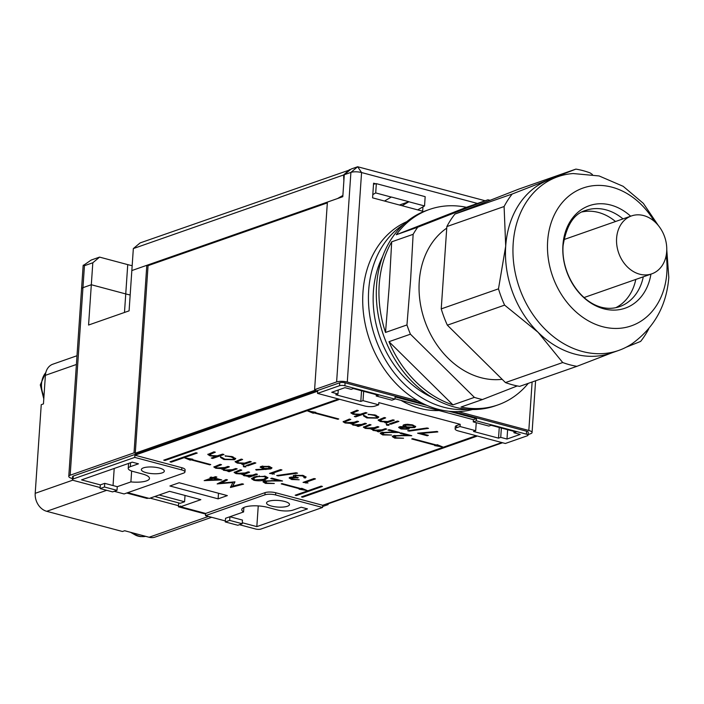 <?xml version="1.0" encoding="UTF-8"?>
<svg xmlns="http://www.w3.org/2000/svg" width="704" height="704" viewBox="0 0 704 704"><rect width="100%" height="100%" fill="white"/><g stroke="black" fill="none" stroke-linecap="round" stroke-linejoin="round"><path stroke-width="1.06" d="M284.645 501.442A11.502 3.326 -176.1 0 0 272.844 500.456A11.502 3.326 -176.1 0 0 266.561 502.973A11.502 3.326 -176.1 0 0 271.427 506.062A11.502 3.326 -176.1 0 0 283.228 507.047A11.502 3.326 -176.1 0 0 289.511 504.539A11.502 3.326 -176.1 0 0 284.645 501.442M159.447 468.054A11.502 3.326 -176.1 0 0 147.646 467.069A11.502 3.326 -176.1 0 0 141.363 469.586A11.502 3.326 -176.1 0 0 146.23 472.683A11.502 3.326 -176.1 0 0 158.03 473.66A11.502 3.326 -176.1 0 0 164.322 471.152A11.502 3.326 -176.1 0 0 159.447 468.054M315.814 412.324L307.63 410.934L313.218 413.23L314.081 412.931L337.867 419.276L338.747 418.959L314.961 412.623L315.814 412.324M434.658 445.614L442.842 446.996L437.254 444.708L436.401 445.007L412.614 438.662L411.734 438.97L435.521 445.315L434.658 445.614M476.652 436.313L475.402 435.987L301.435 496.892L302.685 497.226L476.652 436.313M299.138 489.201L307.322 490.582L301.734 488.294L300.881 488.594L282.102 483.586L281.222 483.894L300.001 488.902L299.138 489.201M190.221 460.152L191.074 459.853L209.854 464.86L210.734 464.552L191.954 459.545L192.817 459.246L184.633 457.864L190.221 460.152L190.265 459.422L191.127 459.122L191.074 459.853M171.23 462.167L197.217 453.068L195.967 452.734L169.981 461.833L171.23 462.167L171.283 461.437L196.055 452.76M295.178 495.22L296.428 495.554L322.414 486.455L321.165 486.121L295.178 495.22M337.682 399.256L163.724 460.161L164.974 460.495L338.941 399.59L337.682 399.256M428.542 428.366L409.156 431.121L407.678 430.725L427.064 427.979L428.542 428.366M397.505 421.045L398.904 421.423L390.861 424.239L389.453 423.87L397.505 421.045M392.885 419.822L394.293 420.191L386.241 423.007L384.842 422.638L386.294 422.127L380.345 421.529L378.127 420.174L384.261 417.516L385.66 417.894L379.896 420.297L379.949 419.566L380.266 419.17L381.577 421.247L387.605 421.538L392.885 419.822M365.596 412.544L367.004 412.914L355.714 416.874L354.306 416.495L359.075 414.823L353.065 414.251L350.838 412.905L356.972 410.238L358.38 410.617L352.616 413.019L352.669 412.289L352.977 411.893L354.297 413.97L360.316 414.26L365.596 412.544M382.835 432.194L383.953 434.57L391.521 435.019L382.747 434.949L380.239 433.4L381.295 432.538L395.27 432.018L387.983 430.074L389.11 429.678L399.749 432.511L389.118 432.494L382.782 432.881L382.114 433.418L382.668 432.212M365.033 423.254L366.441 423.632L358.398 426.448L356.99 426.078L358.389 425.586L352.906 425.075L351.208 423.421L345.074 422.981L343.103 421.784L349.386 419.082L350.794 419.461L344.846 421.854L346.306 422.699L354.086 422.268L357.21 421.168L358.618 421.546L352.713 423.94L354.138 424.794L361.654 424.442L365.033 423.254M350.918 423.887L351.234 423.016M234.458 459.738L223.828 459.51L220.475 457.459L222.165 457.591L224.919 459.193L232.962 459.395L233.948 458.577L231.264 456.966L225.06 455.849L232.267 456.623L235.726 458.726L234.458 459.738L234.511 459.008L233.05 459.36M254.47 462.634L255.869 463.003L247.826 465.828L246.418 465.45L254.47 462.634M270.855 468.899L256.212 470.061L255.728 469.568L264.317 469.11L260.146 467.166L261.21 466.338L269.474 466.462L271.955 467.993L270.855 468.899L270.908 468.169L269.535 468.494M297.546 473.167L278.159 475.913L276.681 475.526L296.067 472.771L297.546 473.167M305.58 482.354L307.982 482.997L303.046 482.381L314.054 478.526L315.462 478.896L305.58 482.354L305.624 481.624L314.301 478.588M256.036 473.915L257.444 474.294L249.392 477.11L247.993 476.731L249.392 476.247L243.91 475.728L242.211 474.082L236.069 473.642L234.106 472.437L240.39 469.744L241.789 470.122L235.849 472.516L237.31 473.361L245.08 472.93L248.213 471.83L249.621 472.208L243.716 474.602L245.142 475.455L252.648 475.103L256.036 473.915M241.921 474.549L242.238 473.669M265.61 480.656L266.728 483.032L274.296 483.49L265.522 483.41L263.014 481.862L264.07 481.008L278.045 480.48L270.758 478.535L271.885 478.148L282.524 480.982L271.894 480.955L265.558 481.351L264.889 481.888L265.443 480.682M232.698 486.174L242.132 483.789L243.549 484.167L230.472 487.476L232.839 482.53L217.158 483.921L226.09 479.512L227.506 479.89L221.082 483.067L234.969 481.879L232.698 486.174L234.67 481.8M127.732 492.668L149.292 498.423L169.55 491.33L200.851 499.673L180.594 506.766L205.63 513.445L265.082 492.633A7.674 2.218 3.9 0 1 275.748 492.756L322.696 505.278L501.846 442.552M456.667 425.55L456.518 427.75A7.674 2.218 -176.1 0 0 455.127 428.903L455.277 426.703A7.674 2.218 3.9 0 1 456.667 425.55L460.187 424.318L378.814 402.618L378.664 404.818L375.144 406.05A7.674 2.218 -176.1 0 1 364.478 405.926L317.53 393.404L339.548 385.695A3.837 1.109 -176.1 0 1 344.881 385.757L394.962 399.115L391.873 400.189L376.226 396.018L378.426 395.243L353.39 388.573L351.19 389.338L344.925 387.675L331.716 392.295L337.973 393.967L335.773 394.742L360.809 401.412L363.018 400.646L378.664 404.818M317.53 393.404L317.68 391.204L134.904 455.198L181.852 467.72A7.674 2.218 3.9 0 1 185.099 469.779L184.95 471.979A7.674 2.218 -176.1 0 0 181.702 469.911L181.852 467.72M179.159 482.75L227.357 495.607L218.108 498.846L169.91 485.989L179.159 482.75M214.324 477.946L221.742 479.926L204.169 480.63L211.79 477.963L209.986 477.479L211.112 477.083L212.916 477.567L215.459 476.678L216.858 477.057L214.324 477.946L214.368 477.206L215.706 476.74M254.346 476.863L265.531 476.274L267.925 477.831L264.986 479.697C262.319 480.911 258.641 481.122 253.959 480.33L251.504 478.738L254.346 476.863M235.77 468.512L237.178 468.89L229.134 471.706L227.726 471.328L229.126 470.844L223.643 470.325L221.945 468.679L215.811 468.239L213.84 467.034L220.123 464.341L221.531 464.71L215.582 467.113L217.043 467.958L224.822 467.526L227.946 466.426L229.354 466.805L223.45 469.198L224.875 470.043L232.39 469.7L235.77 468.512M221.654 469.146L221.971 468.266M291.421 477.004L292.794 479.125L299.165 479.776L291.685 479.521L289.15 477.998L289.969 477.303L294.07 476.995L293.313 476.212L294.334 475.279L303.301 475.482L306.073 477.136L305.272 478.007L303.864 477.638L304.163 476.775L302.148 475.869L295.83 475.622C294.738 476.362 295.566 477.066 298.32 477.726L290.919 478.051L291.236 477.022M303.864 477.638L304.216 476.045L303.213 475.455M295.874 474.936L295.205 476.15L295.698 474.962M272.07 473.422L274.481 474.065L269.535 473.44L280.544 469.586L281.952 469.964L272.07 473.422L272.122 472.692L280.79 469.656M245.432 466.233L245.89 466.875L243.742 466.822L243.285 466.18L245.432 466.233L245.89 466.875L245.916 466.418M245.942 466.136L243.786 466.092L243.742 466.822L243.285 466.18M249.85 461.402L251.258 461.78L243.206 464.596L241.806 464.218L243.258 463.707L237.31 463.109L235.092 461.762L241.226 459.105L242.625 459.474L236.861 461.877L236.914 461.146L237.23 460.75L238.542 462.827L244.57 463.118L249.85 461.402M222.561 454.124L223.969 454.502L212.678 458.454L211.27 458.075L216.04 456.412L210.03 455.831L207.803 454.485L213.937 451.827L215.345 452.197L209.581 454.608L209.634 453.878L209.942 453.473L209.889 454.212L211.262 455.55L217.281 455.84L222.561 454.124M385.299 428.666L386.707 429.035L378.655 431.851L377.256 431.482L378.655 430.989L373.173 430.478L371.474 428.824L365.332 428.384L363.37 427.187L369.653 424.486L371.052 424.864L365.112 427.258L366.564 428.102L374.343 427.671L377.476 426.571L378.884 426.95L372.979 429.352L374.405 430.197L381.911 429.845L385.299 428.666M371.184 429.29L371.501 428.419M394.874 435.398L395.991 437.782L403.559 438.231L394.786 438.152L392.278 436.612L393.334 435.75L407.308 435.222L400.022 433.286L401.148 432.89L411.787 435.723L401.157 435.697L394.821 436.093L394.152 436.63L394.706 435.424M377.494 418.158L366.863 417.93L363.51 415.87L365.2 416.002L367.954 417.613L375.998 417.806L376.983 416.988L374.299 415.386L368.095 414.269L375.302 415.043L378.761 417.138L377.494 418.158L377.546 417.419L376.086 417.78M388.467 424.644L388.925 425.286L386.778 425.242L386.32 424.591L388.467 424.644L388.925 425.286L388.951 424.829M388.978 424.556L386.822 424.512L386.778 425.242L386.32 424.591M401.086 428.974L398.666 427.495L399.494 426.782L404.026 426.571L403.005 425.48L403.92 424.741L407.387 424.257L412.755 424.943L415.694 426.659L414.647 427.548L408.54 427.777L409.235 428.578L408.496 429.202L401.086 428.974L401.13 428.234L398.851 427.143M421.098 433.435L428.349 435.371L427.222 435.767L417.586 433.198L437.105 431.438L437.853 431.922L421.098 433.435L421.133 432.881M477.462 203.447L361.566 172.542A7.674 2.218 -176.1 0 0 350.9 172.41L344.291 174.724L342.795 196.698L327.386 202.101L314.6 389.638L315.85 389.972L135.274 453.191L134.024 452.857L70.162 475.218A7.674 2.218 -176.1 0 0 68.772 476.362A7.674 2.218 -176.1 0 0 72.019 478.43L72.468 478.544M126.738 493.02L147.136 498.458L148.13 498.115M178.702 502.911L178.438 506.81L205.586 514.043M528.079 434.588L530.675 433.682A7.674 2.218 -176.1 0 0 532.066 432.529A7.674 2.218 -176.1 0 0 528.818 430.47L458.084 411.602M418.018 400.919L347.283 382.052A7.674 2.218 -176.1 0 0 336.618 381.929L314.6 389.638M422.963 206.853L422.664 211.209L372.583 197.85L373.586 183.198L375.716 183.77M134.024 452.857L146.81 265.32L131.833 270.556L337.515 198.554L342.883 195.466L343.913 180.277A2.297 1.232 104.9 0 1 343.79 179.573L343.614 174.962L133.338 248.582L140.096 242.924L350.24 169.752M70.162 475.218L82.949 287.672L91.318 284.742L125.743 293.929A35.279 10.199 -176.1 0 0 130.17 294.976A35.279 10.199 3.9 0 1 125.743 293.929L91.318 284.742L92.814 262.768L84.445 265.698L82.949 287.672A7.674 2.218 -176.1 0 0 81.558 288.825A7.674 2.218 3.9 0 1 82.949 287.672L91.318 284.742L88.572 325.037L129.087 310.851L133.338 248.582M135.274 453.191L148.06 265.654L146.81 265.32M148.06 265.654L327.325 202.893M423.122 403.638L345.083 382.826A3.837 1.109 -176.1 0 0 339.75 382.765L73.295 476.054A3.837 1.109 -176.1 0 0 72.6 476.626L72.398 479.556A3.837 1.109 -176.1 0 0 74.026 480.586L100.153 487.555M455.127 428.903A7.674 2.218 -176.1 0 0 458.374 430.962L505.322 443.485L527.34 435.776A3.837 1.109 -176.1 0 0 528.035 435.204L528.238 432.274A3.837 1.109 -176.1 0 0 526.618 431.235L452.795 411.55M180.594 506.766L180.638 506.035L178.438 506.81M322.617 506.519L328.082 504.61L328.134 503.818M502.559 442.746L326.832 504.275L328.082 504.61M131.639 471.038L130.9 481.906A16.491 4.77 -176.1 0 0 149.477 478.43A16.491 4.77 -176.1 0 0 142.49 473.986L133.1 471.486A11.502 3.326 3.9 0 1 128.225 468.389A11.502 3.326 3.9 0 1 130.319 466.673L138.468 463.813L132.202 462.15L81.558 479.882L100.338 484.889L100.082 488.55L112.605 491.885L117.014 490.345L104.491 487.01L100.082 488.55M130.9 481.906L117.26 486.684L104.738 483.349L100.338 484.889M184.95 471.979A7.674 2.218 -176.1 0 1 183.559 473.123L124.098 493.944L114.25 491.313M134.904 455.198L134.754 457.398L181.702 469.911M134.754 457.398L73.093 478.984A3.837 1.109 -176.1 0 0 72.398 479.556M456.518 427.75L460.038 426.518L475.693 430.69L473.493 431.464L498.529 438.143L500.729 437.369L506.986 439.041L520.203 434.412L513.946 432.74L516.146 431.974L491.102 425.295L488.902 426.07L473.255 421.89L476.335 420.816L526.416 434.166A3.837 1.109 -176.1 0 1 528.035 435.204M499.259 427.469L498.529 438.143M476.238 422.69L475.693 430.69M460.187 424.318L460.038 426.518M400.99 400.382A92.039 73.049 70.7 0 0 439.102 410.546M363.651 391.31L363.018 400.646M361.539 390.746L360.809 401.412M376.314 394.68L376.226 396.018M394.979 398.781L473.405 419.698L473.255 421.89M242.273 522.738L256.828 526.618L307.481 508.886L301.224 507.214L293.075 510.074A11.502 3.326 -176.1 0 1 277.077 509.881L267.687 507.373A16.491 4.77 -176.1 0 0 250.782 505.965A16.491 4.77 -176.1 0 0 241.762 509.573A16.491 4.77 -176.1 0 0 243.575 511.958L225.535 518.276L229.935 516.736L229.689 520.397L225.28 521.937L237.802 525.272L242.202 523.732L229.689 520.397M275.748 492.756L275.598 494.956L322.546 507.47L260.894 529.065A3.837 1.109 -176.1 0 1 255.561 528.994L239.448 524.7M275.598 494.956A7.674 2.218 -176.1 0 0 264.933 494.824L265.082 492.633M205.63 513.445L205.48 515.645L264.933 494.824M205.48 515.645L225.35 520.942M258.245 505.921L256.828 526.618M243.883 507.452L243.575 511.958M114.206 468.45L113.036 485.558M344.291 174.724L351.058 169.066L357.658 166.751L485.153 200.754M322.696 505.278L322.546 507.47M426.976 405.416L395.111 396.915L394.962 399.115M473.405 419.698L476.485 418.616L448.844 411.242M476.485 418.616L476.335 420.816M514.034 431.411L513.946 432.74M507.628 429.704L506.986 439.041M501.362 428.032L500.729 437.369M338.246 390.007L337.973 393.967M218.486 493.24L218.108 498.846M242.158 483.798L230.648 486.71M230.507 486.974L230.472 487.476M232.883 481.958L232.839 482.53M221.091 482.9L218.794 483.12M226.574 479.644L221.126 482.328L221.082 483.067M219.402 479.301L217.87 479.371M208.428 479.794L206.272 479.89M211.834 477.277L211.79 477.963M214.324 477.893L213.242 477.602L208.463 479.283L208.41 480.014L217.862 479.582L213.189 478.342L208.41 480.014M217.906 478.896L217.862 479.582M213.242 477.602L213.189 478.342M265.839 482.75L265.522 483.41M265.575 482.68L263.173 481.51M278.089 479.794L278.045 480.48M279.752 480.242L278.054 480.234M271.929 480.471L271.894 480.955M267.837 477.462L265.03 478.966L264.986 479.697M265.03 478.966L262.108 479.785M254.267 479.662L253.959 480.33M254.012 479.591L251.636 478.359M257.242 476.071L253.396 478.06L253.343 478.79L255.042 479.917L263.578 479.318L266.077 477.814L264.361 476.661L259.107 476.423L255.746 477.233L253.343 478.79M266.077 477.814L265.188 476.186M255.798 476.502L255.746 477.233M259.151 475.807L259.107 476.423M264.405 476.027L264.361 476.661M256.282 473.986L249.445 476.379L249.392 477.11M246.708 475.746L246.673 476.221M244.024 475.015L243.91 475.728M243.954 474.998L242.264 473.352M236.166 472.921L236.069 473.642M236.122 472.912L234.318 472.076M240.636 469.806L235.893 471.777L235.849 472.516M248.459 471.9L243.76 473.871L243.716 474.602M236.016 468.582L229.178 470.976L229.134 471.706M226.442 470.342L226.406 470.818M223.758 469.612L223.643 470.325M223.696 469.594L221.998 467.949M215.899 467.518L215.811 468.239M215.855 467.509L214.051 466.673M220.37 464.402L215.635 466.374L215.582 467.113M228.193 466.488L223.494 468.468L223.45 469.198M305.985 482.469L305.941 483.146M305.58 482.31L304.251 481.958M291.861 478.826L291.685 479.521M291.729 478.79L289.344 477.646M293.357 475.482L294.07 476.995M305.967 476.775L305.272 478.007M305.325 477.277L304.286 476.995M303.917 476.898L304.216 476.045M302.192 475.218L302.148 475.869M297.238 477.391L297.185 478.113M297.114 477.356L294.078 476.81M278.203 475.306L278.159 475.913M272.474 473.528L272.43 474.214M272.078 473.37L270.75 473.018M266.473 468.794L264.326 468.908M256.247 469.542L256.212 470.061M264.361 468.486L264.317 469.11M263.067 468.09L262.583 468.714M262.636 467.984L260.322 466.822M271.832 467.632L270.908 468.169M262.715 465.986L264.009 468.398L269.491 468.512L270.186 467.254L269.21 466.4M262.583 466.013L262.038 467.201L262.671 466.69L268.268 466.831L268.312 466.198M269.491 468.512L268.268 466.831M243.786 466.092L243.329 465.441M254.707 462.695L247.87 465.089L247.826 465.828M250.096 461.463L243.258 463.857L243.206 464.596M243.285 463.267L243.258 463.707M237.362 462.414L237.31 463.109M237.222 462.334L235.294 461.402M241.472 459.166L237.23 460.75M223.872 458.867L223.828 459.51M223.872 458.779L220.528 456.72M233.948 458.577L233.042 456.852M231.299 456.394L231.264 456.966M225.729 455.822L225.694 456.35M235.638 458.339L234.511 459.008M222.807 454.194L212.722 457.723L212.678 458.454M210.074 455.136L210.03 455.831M209.942 455.057L208.006 454.124M214.183 451.889L209.942 453.473M365.279 423.324L358.442 425.718L358.398 426.448M355.705 425.084L355.67 425.559M353.021 424.354L352.906 425.075M352.959 424.336L351.261 422.69M345.162 422.259L345.074 422.981M345.118 422.25L343.314 421.423M349.633 419.153L344.898 421.124L344.846 421.854M357.456 421.238L352.757 423.21L352.713 423.94M385.546 428.727L378.708 431.121L378.655 431.851M375.971 430.487L375.936 430.962M373.287 429.757L373.173 430.478M373.217 429.748L371.527 428.094M365.429 427.662L365.332 428.384M365.385 427.654L363.581 426.826M369.899 424.556L365.156 426.527L365.112 427.258M377.722 426.642L373.023 428.613L372.979 429.352M383.064 434.28L382.747 434.949M382.8 434.21L380.398 433.039M395.314 431.332L395.27 432.018M396.977 431.772L395.287 431.772M389.154 432.001L389.118 432.494M395.102 437.492L394.786 438.152M394.838 437.422L392.436 436.251M407.352 434.544L407.308 435.222M409.015 434.984L407.317 434.984M401.192 435.213L401.157 435.697M365.842 412.606L355.758 416.134L355.714 416.874M353.109 413.547L353.065 414.251M352.977 413.477L351.041 412.544M357.218 410.309L352.977 411.893M366.907 417.287L366.863 417.93M366.907 417.199L363.563 415.14M376.983 416.988L376.077 415.263M374.334 414.806L374.299 415.386M368.764 414.242L368.729 414.77M378.673 416.759L377.546 417.419M393.131 419.883L386.294 422.277L386.241 423.007M386.32 421.678L386.294 422.127M380.398 420.825L380.345 421.529M380.257 420.754L378.33 419.822M384.507 417.586L380.266 419.17M386.822 424.512L386.364 423.861M397.742 421.115L390.905 423.509L390.861 424.239M403.198 425.128L404.026 426.571M415.598 426.281L414.647 427.548M414.7 426.809L413.406 427.108M408.575 427.293L408.54 427.777M409.077 428.199L408.496 429.202M408.549 428.472L407.326 428.727M405.398 424.398L404.73 425.63L406.859 426.941L413.274 427.161L413.97 425.885L412.72 424.934M405.302 424.415L404.73 425.63M407.158 428.094L405.812 426.615L404.043 426.298M405.935 426.65L405.759 427.346L400.426 427.548L400.717 426.527M400.91 426.51L402.292 428.595L407.106 428.824L407.598 427.706M407.106 428.824L405.759 427.346M411.655 424.679L411.611 425.33L405.346 425.11M413.274 427.161C414.41 426.536 413.846 425.929 411.611 425.33M409.2 430.514L409.156 431.121M427.266 435.081L427.222 435.767M421.098 433.391L419.681 433.013M164.93 459.738L337.779 399.282M165.026 459.765L164.974 460.495M296.384 494.798L296.428 495.554M296.481 494.824L321.253 486.147M187.757 458.392L190.265 459.422M191.99 459.105L191.954 459.545M209.889 464.332L209.854 464.86M191.127 459.122L191.972 459.342M300.018 488.611L304.251 489.324M300.036 488.365L300.001 488.902M302.65 496.47L475.499 436.005M302.738 496.487L302.685 497.226M435.538 445.025L439.771 445.738M435.556 444.778L435.521 445.315M314.987 412.183L314.961 412.623M337.902 418.739L337.867 419.276M310.754 411.462L313.271 412.5L314.97 412.421M314.125 412.192L314.081 412.931M313.271 412.5L313.218 413.23M225.28 521.937L225.535 518.276M242.202 523.732L242.458 520.071L229.935 516.736M117.014 490.345L117.26 486.684M104.491 487.01L104.738 483.349M446.741 228.131A82.069 65.138 70.7 0 0 419.258 281.424A82.069 65.138 70.7 0 0 502.163 379.324M490.125 200.314A103.55 82.183 70.7 0 0 487.863 199.804L417.718 227.225A103.55 82.183 70.7 0 0 413.134 234.326L410.626 279.426L406.956 324.94L385.51 332.446L389.18 286.942L391.688 241.833A103.55 82.183 70.7 0 0 379.21 284.636A103.55 82.183 70.7 0 0 385.51 332.446M487.863 199.804L466.426 207.31A103.55 82.183 70.7 0 0 429.502 209.44L426.862 210.364A103.55 82.183 70.7 0 0 376.57 285.56A103.55 82.183 70.7 0 0 495.29 405.83L497.939 404.906A103.55 82.183 70.7 0 0 528.273 383.354M413.134 234.326L391.688 241.833M417.718 227.225L396.282 234.74L466.426 207.31M429.502 209.44A103.55 82.183 70.7 0 0 396.282 234.74M406.956 324.94A103.55 82.183 70.7 0 0 410.432 334.189L474.399 397.373L452.954 404.879L388.986 341.695A103.55 82.183 70.7 0 0 452.954 404.879M410.432 334.189L388.986 341.695M474.399 397.373A103.55 82.183 70.7 0 0 482.46 399.529L517.282 385.933M482.46 399.529L461.014 407.035A103.55 82.183 70.7 0 0 497.939 404.906M658.302 225.482L643.359 203.368L623.163 186.314L599.104 175.947L573.153 173.545A92.039 73.049 70.7 0 0 557.885 176.686A92.039 73.049 70.7 0 0 513.181 243.522A92.039 73.049 70.7 0 0 618.719 350.425A92.039 73.049 70.7 0 0 632.606 343.358C654.579 327.175 666.644 305.202 668.8 277.429L666.767 249.656M654.289 221.346A73.022 57.957 70.7 0 0 589.987 186.182A73.022 57.957 70.7 0 0 547.65 241.032A73.022 57.957 70.7 0 0 602.483 326.665A73.022 57.957 70.7 0 0 666.838 272.818A73.022 57.957 70.7 0 0 666.204 255.385M557.885 176.686L550.405 179.3A92.039 73.049 70.7 0 0 548.442 180.03A92.039 73.049 70.7 0 0 505.701 246.145L498.485 288.842A101.631 80.661 70.7 0 0 504.61 305.131L538.067 332.288A92.039 73.049 70.7 0 0 611.23 353.047L618.719 350.425M615.771 307.701A51.005 40.48 70.7 0 0 635.791 279.435M630.661 216.216A54.296 43.094 70.7 0 0 562.927 245.106A54.296 43.094 70.7 0 0 601.374 308.088A54.296 43.094 70.7 0 0 650.936 274.138M592.425 174.513L590.11 172.902A101.631 80.661 70.7 0 0 575.898 169.11L518.646 189.156L454.925 214.069A101.631 80.661 -109.3 0 0 446.846 226.574L504.099 206.527L505.701 246.145A92.039 73.049 70.7 0 0 538.067 332.288L562.716 362.534A101.631 80.661 70.7 0 0 576.919 366.326L612.207 352.704M454.925 214.069L512.186 194.022A101.631 80.661 70.7 0 0 504.099 206.527M575.898 169.11L512.186 194.022M648.815 328.548L648.727 328.909A101.631 80.661 70.7 0 1 640.64 341.414L626.217 347.195M562.716 362.534L505.463 382.58A101.631 80.661 -109.3 0 0 519.666 386.364L576.919 366.326M505.463 382.58L447.357 325.178L504.61 305.131M447.357 325.178A101.631 80.661 -109.3 0 1 441.232 308.889L498.485 288.842M446.846 226.574L441.232 308.889M615.516 221.522A51.005 40.48 70.7 0 0 582.234 211.913M382.659 256.467A93.958 74.571 70.7 0 0 373.384 291.5A93.958 74.571 70.7 0 0 431.983 397.373M132.167 265.672A35.279 10.199 3.9 0 1 127.741 264.625L99.572 257.11L92.814 262.768M373.516 184.228L376.341 183.638L425.172 196.662L424.538 205.946L417.692 209.88M424.538 205.946L408.883 201.775L402.037 205.709M399.432 205.014L408.892 201.705L391.362 197.023L384.516 201.036M391.362 197.102L375.707 192.922L372.812 194.594M68.772 476.362L83.142 265.593L91.203 260.04L99.572 257.11M349.598 169.576L343.614 174.962M83.31 265.135L84.445 265.698M376.341 183.638L375.707 192.922M154.73 496.514L180.189 503.307L184.589 501.758L185.02 495.458M159.139 494.974L184.589 501.758M472.525 409.526A99.713 79.138 -109.3 0 1 437.853 409.191A99.713 79.138 -109.3 0 1 364.32 319.326A99.713 79.138 -109.3 0 1 406.762 221.681M468.046 409.332A99.713 79.138 -109.3 0 1 443.573 407.185A99.713 79.138 -109.3 0 1 371.272 323.664A99.713 79.138 -109.3 0 1 403.374 224.62M616.607 238.198A30.677 24.35 70.7 0 0 651.79 273.838A30.677 24.35 70.7 0 0 666.688 251.557A30.677 24.35 70.7 0 0 631.514 215.917A30.677 24.35 70.7 0 0 616.607 238.198M211.658 517.29L155.144 537.073A15.338 12.179 -109.3 0 1 149.081 537.249L124.67 530.737L122.461 531.502L46.719 511.306A15.338 12.179 -109.3 0 1 35.2 493.319L41.246 404.677L43.446 403.902L45.39 375.338A15.338 12.179 -109.3 0 1 52.844 364.197L76.991 355.74M178.508 505.71L150.11 498.133M132.73 532.884A20.997 16.658 -109.3 0 0 139.102 536.096A20.997 16.658 -109.3 0 0 145.57 536.36L140.782 536.606A20.733 16.456 -109.3 0 1 138.257 536.158A20.733 16.456 -109.3 0 1 135.766 535.269L130.478 532.286M336.618 381.929L350.9 172.41L357.658 166.751L361.566 172.542L347.283 382.052M528.818 430.47L532.118 382.008M124.485 312.462L127.741 264.625M130.583 462.713L130.319 466.673M526.618 431.235L526.416 434.166M73.295 476.054L73.093 478.984M339.75 382.765L339.548 385.695M345.083 382.826L344.881 385.757M237.477 470.914L237.433 471.645M245.573 472.903L245.529 473.634M217.219 465.511L217.166 466.242M225.315 467.5L225.262 468.23M265.962 468.82L265.91 469.55M238.894 460.064L238.841 460.803M211.605 452.795L211.561 453.526M346.482 420.253L346.43 420.983M354.578 422.242L354.526 422.981M366.74 425.656L366.696 426.386M374.836 427.654L374.792 428.384M354.64 411.206L354.596 411.937M381.929 418.484L381.876 419.214M623.005 218.9A51.005 40.48 70.7 0 0 585.763 210.399C573.954 213.594 566.394 225.368 563.077 245.722C560.613 279.778 589.926 316.58 619.467 306.689A51.005 40.48 70.7 0 0 643.28 276.813M76.402 364.478L45.39 375.338M35.2 493.319L72.855 480.137M149.081 537.249L208.49 516.446M106.691 490.31L46.719 511.306M43.965 396.308A20.997 16.658 -109.3 0 1 45.813 372.601M532.066 432.529L535.594 380.794M128.568 463.417L128.225 468.389M304.278 477.074L304.33 476.344M651.79 273.838L584.109 297.528M631.514 215.917L563.834 239.615M45.91 372.231L40.304 384.903L43.789 398.922"/></g></svg>
